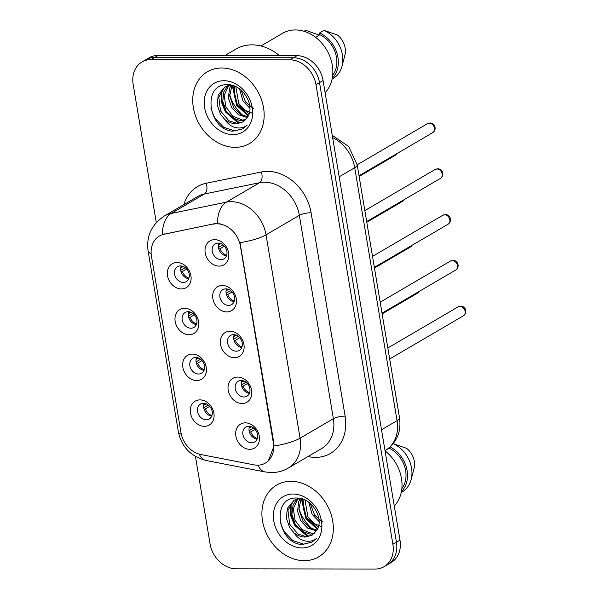 <?xml version="1.0" encoding="UTF-8"?>
<svg xmlns="http://www.w3.org/2000/svg" width="599" height="599" viewBox="0 0 599 599"><rect width="100%" height="100%" fill="white"/><g stroke="black" fill="none" stroke-linecap="round" stroke-linejoin="round"><path stroke-width="0.9" d="M189.089 334.744A13.867 11.156 59.7 0 1 175.178 321.498A13.867 11.156 59.7 0 1 184.664 308.29A13.867 11.156 59.7 0 1 198.576 321.536A13.867 11.156 59.7 0 1 189.089 334.744M188.153 311.69A8.663 6.971 -120.3 0 0 185.158 312.476A8.663 6.971 -120.3 0 0 182.702 321.753A8.663 6.971 -120.3 0 0 190.924 328.222A8.663 6.971 -120.3 0 0 193.911 327.436A8.663 6.971 -120.3 0 0 196.367 318.159A8.663 6.971 -120.3 0 0 188.153 311.69M196.749 380.537A13.867 11.156 59.7 0 1 182.837 367.292A13.867 11.156 59.7 0 1 192.324 354.084A13.867 11.156 59.7 0 1 206.236 367.329A13.867 11.156 59.7 0 1 196.749 380.537M195.821 357.483A8.663 6.971 -120.3 0 0 192.826 358.277A8.663 6.971 -120.3 0 0 190.37 367.554A8.663 6.971 -120.3 0 0 198.583 374.023A8.663 6.971 -120.3 0 0 201.578 373.229A8.663 6.971 -120.3 0 0 204.034 363.952A8.663 6.971 -120.3 0 0 195.821 357.483M204.416 426.331A13.867 11.156 59.7 0 1 190.504 413.085A13.867 11.156 59.7 0 1 199.991 399.885A13.867 11.156 59.7 0 1 213.903 413.13A13.867 11.156 59.7 0 1 204.416 426.331M203.48 403.284A8.663 6.971 -120.3 0 0 200.493 404.07A8.663 6.971 -120.3 0 0 198.037 413.347A8.663 6.971 -120.3 0 0 206.251 419.817A8.663 6.971 -120.3 0 0 209.238 419.03A8.663 6.971 -120.3 0 0 211.694 409.753A8.663 6.971 -120.3 0 0 203.48 403.284M181.422 288.943A13.867 11.156 59.7 0 1 167.51 275.697A13.867 11.156 59.7 0 1 176.997 262.489A13.867 11.156 59.7 0 1 190.909 275.735A13.867 11.156 59.7 0 1 181.422 288.943M180.494 265.896A8.663 6.971 -120.3 0 0 177.499 266.682A8.663 6.971 -120.3 0 0 175.043 275.959A8.663 6.971 -120.3 0 0 183.257 282.428A8.663 6.971 -120.3 0 0 186.252 281.642A8.663 6.971 -120.3 0 0 188.707 272.365A8.663 6.971 -120.3 0 0 180.494 265.896M226.789 311.914A13.867 11.156 59.7 0 1 212.877 298.669A13.867 11.156 59.7 0 1 222.364 285.461A13.867 11.156 59.7 0 1 236.276 298.706A13.867 11.156 59.7 0 1 226.789 311.914M225.853 288.86A8.663 6.971 -120.3 0 0 222.865 289.646A8.663 6.971 -120.3 0 0 220.41 298.923A8.663 6.971 -120.3 0 0 228.623 305.393A8.663 6.971 -120.3 0 0 231.611 304.606A8.663 6.971 -120.3 0 0 234.067 295.329A8.663 6.971 -120.3 0 0 225.853 288.86M234.456 357.708A13.867 11.156 59.7 0 1 220.537 344.462A13.867 11.156 59.7 0 1 230.023 331.254A13.867 11.156 59.7 0 1 243.935 344.5A13.867 11.156 59.7 0 1 234.456 357.708M233.52 334.654A8.663 6.971 -120.3 0 0 230.525 335.447A8.663 6.971 -120.3 0 0 228.069 344.724A8.663 6.971 -120.3 0 0 236.283 351.194A8.663 6.971 -120.3 0 0 239.278 350.4A8.663 6.971 -120.3 0 0 241.734 341.123A8.663 6.971 -120.3 0 0 233.52 334.654M242.116 403.501A13.867 11.156 59.7 0 1 228.204 390.256A13.867 11.156 59.7 0 1 237.691 377.048A13.867 11.156 59.7 0 1 251.602 390.301A13.867 11.156 59.7 0 1 242.116 403.501M241.18 380.455A8.663 6.971 -120.3 0 0 238.192 381.241A8.663 6.971 -120.3 0 0 235.736 390.518A8.663 6.971 -120.3 0 0 243.95 396.987A8.663 6.971 -120.3 0 0 246.938 396.201A8.663 6.971 -120.3 0 0 249.401 386.924A8.663 6.971 -120.3 0 0 241.18 380.455M249.783 449.302A13.867 11.156 59.7 0 1 235.864 436.057A13.867 11.156 59.7 0 1 245.35 422.849A13.867 11.156 59.7 0 1 259.27 436.094A13.867 11.156 59.7 0 1 249.783 449.302M248.847 426.248A8.663 6.971 -120.3 0 0 245.852 427.035A8.663 6.971 -120.3 0 0 243.396 436.312A8.663 6.971 -120.3 0 0 251.61 442.781A8.663 6.971 -120.3 0 0 254.605 441.995A8.663 6.971 -120.3 0 0 257.061 432.718A8.663 6.971 -120.3 0 0 248.847 426.248M219.122 266.113A13.867 11.156 59.7 0 1 205.21 252.868A13.867 11.156 59.7 0 1 214.697 239.66A13.867 11.156 59.7 0 1 228.608 252.905A13.867 11.156 59.7 0 1 219.122 266.113M218.193 243.067A8.663 6.971 -120.3 0 0 215.198 243.853A8.663 6.971 -120.3 0 0 212.742 253.13A8.663 6.971 -120.3 0 0 220.956 259.599A8.663 6.971 -120.3 0 0 223.951 258.813A8.663 6.971 -120.3 0 0 226.407 249.536A8.663 6.971 -120.3 0 0 218.193 243.067M196.39 324.546A8.663 6.971 59.7 0 1 188.895 311.735M204.057 370.339A8.663 6.971 59.7 0 1 196.562 357.528M211.717 416.14A8.663 6.971 59.7 0 1 204.222 403.329M188.73 278.752A8.663 6.971 59.7 0 1 181.235 265.941M234.097 301.716A8.663 6.971 59.7 0 1 226.594 288.905M241.756 347.51A8.663 6.971 59.7 0 1 234.261 334.699M249.424 393.311A8.663 6.971 59.7 0 1 241.921 380.5M257.083 439.104A8.663 6.971 59.7 0 1 249.588 426.293M226.429 255.923A8.663 6.971 59.7 0 1 218.934 243.104M213.573 224.131A23.391 18.831 59.7 0 1 216.943 223.801A23.391 18.831 59.7 0 1 240.416 246.152L273.346 442.893A23.391 18.831 59.7 0 1 265.417 463.057A23.391 18.831 59.7 0 1 253.849 464.839L200.957 454.551A23.391 18.831 59.7 0 1 180.965 432.538L151.457 256.207A23.391 18.831 59.7 0 1 159.386 236.043A23.391 18.831 59.7 0 1 164.096 234.254L214.21 223.756L220.267 223.839M221.802 67.987A41.593 33.477 -120.3 0 0 207.441 71.768A41.593 33.477 -120.3 0 0 195.648 116.296A41.593 33.477 -120.3 0 0 235.085 147.347A41.593 33.477 -120.3 0 0 249.446 143.565A41.593 33.477 -120.3 0 0 261.239 99.03A41.593 33.477 -120.3 0 0 221.802 67.987A41.593 33.477 -120.3 0 0 207.441 71.768A41.593 33.477 -120.3 0 0 195.648 116.296A41.593 33.477 -120.3 0 0 235.085 147.347A41.593 33.477 -120.3 0 0 249.446 143.565A41.593 33.477 -120.3 0 0 261.239 99.03A41.593 33.477 -120.3 0 0 221.802 67.987M290.972 481.311A41.593 33.477 -120.3 0 0 276.611 485.093A41.593 33.477 -120.3 0 0 264.818 529.621A41.593 33.477 -120.3 0 0 304.247 560.671A41.593 33.477 -120.3 0 0 318.616 556.89A41.593 33.477 -120.3 0 0 330.401 512.355A41.593 33.477 -120.3 0 0 290.972 481.311A41.593 33.477 -120.3 0 0 276.611 485.093A41.593 33.477 -120.3 0 0 264.818 529.621A41.593 33.477 -120.3 0 0 304.247 560.671A41.593 33.477 -120.3 0 0 318.616 556.89A41.593 33.477 -120.3 0 0 330.401 512.355A41.593 33.477 -120.3 0 0 290.972 481.311M151.158 253.677A30.324 7.69 -9.5 0 1 148.11 251.041C146.171 236.223 151.525 224.588 164.171 216.127A34.66 27.898 59.7 0 1 171.149 213.469L226.28 202.192A34.66 27.898 59.7 0 1 231.274 201.698A34.66 27.898 59.7 0 1 266.053 234.815A30.324 7.69 170.5 0 1 240.004 242.632L273.78 442.639L274.035 445.993L268.33 460.848M141.978 61.967L149.076 57.811A25.997 20.92 -120.3 0 1 158.054 55.452L296.984 55.677A25.997 20.92 -120.3 0 1 323.071 80.513L399.99 540.133A25.997 20.92 -120.3 0 1 391.177 562.536L387.628 564.61A25.997 20.92 -120.3 0 0 396.433 542.207L319.522 82.595A25.997 20.92 -120.3 0 0 293.435 57.759L154.505 57.526A25.997 20.92 -120.3 0 0 145.527 59.893A25.997 20.92 -120.3 0 1 154.505 57.526L293.435 57.759A25.997 20.92 -120.3 0 1 319.522 82.595L396.433 542.207A25.997 20.92 -120.3 0 1 387.628 564.61L384.079 566.684A25.997 20.92 -120.3 0 0 392.884 544.289L315.973 84.669A25.997 20.92 -120.3 0 0 289.886 59.833L150.955 59.608A25.997 20.92 -120.3 0 0 141.978 61.967A25.997 20.92 -120.3 0 0 133.165 84.369L156.294 222.543M274.035 445.993A30.324 7.69 -9.5 0 0 300.084 438.169L266.053 234.815L299.343 215.341A34.66 27.898 -120.3 0 0 264.556 182.231A34.66 27.898 -120.3 0 0 259.562 182.725L204.431 193.994L171.149 213.469A30.324 17.356 78.4 0 0 162.307 234.591L214.21 223.756M195.439 456.46L210.084 543.982A25.997 20.92 -120.3 0 0 236.171 568.818L375.101 569.05A25.997 20.92 -120.3 0 0 384.079 566.684M222.985 244.826L218.448 247.484M218.455 244.781L220.979 243.651M219.541 243.201A9.532 7.675 -120.3 0 0 219.384 244.579M224.415 246.174L220.073 248.712A9.532 7.675 -120.3 0 0 226.647 255.339M220.073 248.712L218.785 248.989M181.841 266.031A9.532 7.675 -120.3 0 0 181.684 267.409L183.272 266.48M180.756 267.611L181.684 267.409M185.286 267.656L180.741 270.314M186.716 269.003L182.373 271.542A9.532 7.675 -120.3 0 0 188.94 278.168M182.373 271.542L181.085 271.819M230.652 290.62L226.108 293.278M226.123 290.575L228.638 289.444M227.208 289.003A9.532 7.675 -120.3 0 0 227.051 290.373M232.083 291.968L227.74 294.506A9.532 7.675 -120.3 0 0 234.306 301.14M227.74 294.506L226.452 294.79M238.312 336.413L233.775 339.071M233.782 336.368L236.306 335.238M234.868 334.796A9.532 7.675 -120.3 0 0 234.711 336.174M239.742 337.761L235.407 340.307A9.532 7.675 -120.3 0 0 241.974 346.933M235.407 340.307L234.112 340.584M245.979 382.214L241.434 384.872M241.449 382.169L243.965 381.039M242.535 380.59A9.532 7.675 -120.3 0 0 242.378 381.967M247.409 383.562L243.067 386.1A9.532 7.675 -120.3 0 0 249.633 392.727M243.067 386.1L241.779 386.377M253.639 428.008L249.102 430.666M249.109 427.963L251.632 426.832M250.195 426.391A9.532 7.675 -120.3 0 0 250.038 427.761M255.069 429.356L250.734 431.894A9.532 7.675 -120.3 0 0 257.3 438.528M250.734 431.894L249.439 432.179M189.501 311.832A9.532 7.675 -120.3 0 0 189.344 313.202L190.939 312.274M188.415 313.404L189.344 313.202M192.945 313.449L188.408 316.107M194.376 314.797L190.04 317.335A9.532 7.675 -120.3 0 0 196.607 323.969M190.04 317.335L188.752 317.62M197.168 357.625A9.532 7.675 -120.3 0 0 197.011 359.003L198.598 358.067M196.083 359.198L197.011 359.003M200.613 359.25L196.068 361.901M202.043 360.591L197.7 363.136A9.532 7.675 -120.3 0 0 204.266 369.763M197.7 363.136L196.412 363.413M204.836 403.426A9.532 7.675 -120.3 0 0 204.678 404.797L206.266 403.868M203.75 404.999L204.678 404.797M208.28 405.044L203.735 407.702M209.71 406.392L205.367 408.93A9.532 7.675 -120.3 0 0 211.934 415.564M205.367 408.93L204.079 409.207M279.546 55.655A46.789 37.662 -120.3 0 0 252.037 44.85A46.789 37.662 -120.3 0 0 235.879 49.103L224.85 55.565M325.107 92.68A36.824 29.643 -120.3 0 0 328.656 53.603A36.824 29.643 -120.3 0 0 295.344 29.95A36.824 29.643 -120.3 0 0 282.631 33.297L260.969 45.973M249.903 108.277L242.984 101.021L239.533 88.907M253.452 108.651L245.508 101.912L241.03 90.097M249.109 113.758L237.346 104.316L234.127 95.383L234.763 86.226M252.389 113.301L244.841 110.201L238.731 103.477L235.819 86.69M247.297 117.539L238.432 114.738L231.708 107.618L228.399 97.989L229.522 88.375L231.184 85.14M247.814 116.7L241.142 114.723L233.805 107.902L229.702 95.862L232.008 85.305M245.006 120.317L241.015 120.826L232.801 118.04L226.07 110.912L222.768 101.291L223.884 91.677L227.785 85.784M228.406 85.238L228.968 84.788M245.62 119.71L242.423 120.002L232.876 116.258L225.875 106.936L224.183 95.331L228.601 85.56M224.812 119.508C228.346 122.286 232.075 123.701 236.006 123.753L242.775 121.979L247.417 117.329C255.683 106.12 242.775 84.317 228.054 84.729C201.556 82.954 208.145 130.058 232.659 131.181L242.73 128.905L247.17 125.131C243.771 127.872 239.705 128.628 234.98 127.422C230.974 126.322 227.59 123.679 224.812 119.508L220.439 114.207L217.13 104.585L218.246 94.971L224.782 87.117L230.772 85.178M242.984 121.852L236.785 123.304L228.811 120.691L220.507 110.875L218.807 97.083L224.378 87.559M224.782 87.117L229.589 84.848M223.936 80.715A28.25 22.74 -120.3 0 0 204.603 107.625A28.25 22.74 -120.3 0 0 232.951 134.618A28.25 22.74 -120.3 0 0 252.284 107.708A28.25 22.74 -120.3 0 0 223.936 80.715M319.237 35.154L305.767 30.332A27.726 22.32 -120.3 0 0 304.981 30.766L304.06 31.298M304.09 31.313L305.767 30.332M332.677 75.272A25.997 20.92 -120.3 0 0 319.911 34.764L315.568 37.303M229.664 94.709A36.824 29.643 -120.3 0 0 243.239 115.697M332.063 79.165L332.984 78.626A27.726 22.32 -120.3 0 0 341.954 66.302L344.882 55.198A17.326 13.949 -120.3 0 0 337.499 35.056L324.044 30.362L319.604 32.96L319.911 34.764M341.954 66.302A27.726 22.32 -120.3 0 0 324.044 30.362M332.228 78.372A27.726 22.32 -120.3 0 0 319.604 32.96M242.909 128.792L234.568 130.837L223.712 127.28L214.801 118.07L210.908 108.748M239.727 123.057L226.07 111.481L221.944 101.074L221.922 90.09M248.495 115.375L237.346 104.885L232.854 85.545M238.439 123.252L225.366 111.893L221.338 101.942L221.053 91.347M248.203 115.996L236.642 105.297L232.232 85.365M394.277 506.005A36.824 29.643 -120.3 0 0 385.052 450.875M319.072 521.594L312.146 514.346L308.695 502.232M322.614 521.976L314.677 515.237L310.2 503.422M318.279 527.083L306.516 517.641L303.296 508.708L303.933 499.551M321.558 526.626L314.003 523.526L307.901 516.802L304.981 500.015M316.459 530.864L307.601 528.063L300.878 520.935L297.568 511.314L298.691 501.7L300.354 498.465M316.983 530.018L310.312 528.048L302.974 521.227L298.864 509.187L301.17 498.63M314.168 533.642L310.177 534.151L301.963 531.358L295.24 524.237L291.93 514.616L293.053 505.002L296.954 499.109M297.568 498.563L298.137 498.106M314.789 533.028L311.592 533.327L302.046 529.583L295.045 520.261L293.345 508.656L297.77 498.877M293.982 532.833C297.516 535.611 301.245 537.026 305.176 537.078L311.937 535.296L316.586 530.654C324.853 519.445 311.944 497.634 297.224 498.054C270.726 496.279 277.307 543.383 301.829 544.506L311.899 542.23L316.339 538.456C312.94 541.189 308.874 541.953 304.142 540.74C300.144 539.639 296.752 537.004 293.982 532.833L289.602 527.532L286.292 517.91L287.415 508.296L293.952 500.435L299.942 498.503M312.154 535.177L305.954 536.629L297.973 534.016L289.676 524.192L287.977 510.408L293.54 500.884M293.952 500.435L298.751 498.173M293.098 494.033A28.25 22.74 -120.3 0 0 273.765 520.95A28.25 22.74 -120.3 0 0 302.121 547.943A28.25 22.74 -120.3 0 0 321.453 521.033A28.25 22.74 -120.3 0 0 293.098 494.033M401.847 488.597A25.997 20.92 -120.3 0 0 389.073 448.089L388.227 448.584M298.834 508.034A36.824 29.643 -120.3 0 0 312.408 529.022M401.233 492.49L402.146 491.951A27.726 22.32 -120.3 0 0 411.124 479.627L414.044 468.523A17.326 13.949 -120.3 0 0 406.669 448.381L393.214 443.687M411.124 479.627A27.726 22.32 -120.3 0 0 393.229 443.694M401.397 491.697A27.726 22.32 -120.3 0 0 390.174 446.951M312.079 542.117L303.73 544.162L292.881 540.605L283.963 531.395L280.077 522.073M308.889 536.382L295.24 524.806L291.114 514.399L291.084 503.415M317.665 528.7L306.508 518.21L302.023 498.87M307.601 536.577L294.536 525.218L290.5 515.267L290.223 504.672M317.365 529.314L305.804 518.622L301.394 498.69M273.346 442.893L273.78 442.639M164.096 234.254L164.732 233.872M240.416 246.152L240.858 245.897M345.121 416.11A8.663 2.194 -9.5 0 0 333.373 418.701L299.343 215.341A8.663 2.194 -9.5 0 1 311.091 212.757L345.121 416.11A43.323 34.869 59.7 0 1 315.478 457.381A43.323 34.869 59.7 0 1 309.024 456.745L307.983 456.543M321.626 448.561A34.66 27.898 -120.3 0 0 333.373 418.701L300.084 438.169A34.66 27.898 59.7 0 1 288.336 468.036L321.626 448.561M217.437 223.487A30.324 17.356 78.4 0 1 226.28 202.192L259.562 182.725A8.663 4.957 -101.6 0 0 261.366 171.98A43.323 34.869 59.7 0 1 311.091 212.757M181.31 434.268A30.324 7.69 170.5 0 1 178.33 431.662L148.11 251.041M199.22 454.124A30.324 14.69 101 0 0 206.153 460.496C190.819 456.55 181.542 446.936 178.33 431.662M257.959 465.168A30.324 14.69 101 0 0 265.095 471.96L206.153 460.496M183.833 204.626A43.323 34.869 59.7 0 1 206.236 183.257L261.366 171.98M392.884 544.289L399.99 540.133M315.973 84.669L323.071 80.513M289.886 59.833L296.984 55.677M150.955 59.608L158.054 55.452M206.236 183.257A8.663 4.957 -101.6 0 1 204.431 193.994A34.66 27.898 -120.3 0 0 197.46 196.652L164.171 216.127M308.994 455.951A8.663 4.193 -79 0 1 309.024 456.745M381.518 429.768L397.047 420.678A17.326 4.395 -9.5 0 0 399.518 417.795C401.442 432.006 396.703 442.923 385.299 450.545A34.66 27.898 -120.3 0 0 397.047 420.678L354.72 167.727A34.66 27.898 -120.3 0 0 332.632 137.643M339.191 176.81L354.72 167.727A17.326 4.395 -9.5 0 0 357.184 164.845L399.518 417.795M429.288 123.192A5.196 4.186 -120.3 0 0 427.491 123.664L429.985 122.99C435.466 122.945 436.843 130.095 432.74 132.641A5.196 4.186 -120.3 0 0 434.215 127.07A5.196 4.186 -120.3 0 0 429.288 123.192M396.838 153.643L395.041 155.47A5.196 4.186 -120.3 0 0 396.471 153.861M436.948 168.985A5.196 4.186 -120.3 0 0 435.151 169.457L437.644 168.791C443.125 168.738 444.51 175.889 440.407 178.435A5.196 4.186 -120.3 0 0 441.875 172.871A5.196 4.186 -120.3 0 0 436.948 168.985M444.615 214.786A5.196 4.186 -120.3 0 0 442.818 215.258L445.312 214.584C450.792 214.539 452.17 221.682 448.067 224.228A5.196 4.186 -120.3 0 0 449.542 218.665A5.196 4.186 -120.3 0 0 444.615 214.786M452.275 260.58A5.196 4.186 -120.3 0 0 450.478 261.052L452.971 260.385C458.452 260.333 459.837 267.483 455.734 270.029A5.196 4.186 -120.3 0 0 457.202 264.459A5.196 4.186 -120.3 0 0 452.275 260.58M459.942 306.374A5.196 4.186 -120.3 0 0 458.145 306.853L460.638 306.179C466.119 306.134 467.497 313.277 463.394 315.823A5.196 4.186 -120.3 0 0 464.869 310.26A5.196 4.186 -120.3 0 0 459.942 306.374M404.497 199.445L402.7 201.264A5.196 4.186 -120.3 0 0 404.138 199.654M412.164 245.238L410.367 247.058A5.196 4.186 -120.3 0 0 411.798 245.448M419.824 291.032L418.027 292.859A5.196 4.186 -120.3 0 0 419.465 291.249M265.095 471.96L271.474 472.581C277.487 472.574 283.11 471.054 288.336 468.036M332.243 135.329L348.7 146.538L357.184 164.845M427.491 123.664L357.176 164.8M432.74 132.641L359.018 175.769M395.041 155.47L359.13 176.473M435.151 169.457L364.843 210.593M440.407 178.435L366.678 221.57M442.818 215.258L372.503 256.394M448.067 224.228L374.345 267.364M450.478 261.052L380.17 302.188M455.734 270.029L382.005 313.165M458.145 306.853L387.83 347.989M463.394 315.823L389.672 358.958M402.7 201.264L366.798 222.274M410.367 247.058L374.457 268.067M418.027 292.859L382.125 313.869"/></g></svg>
